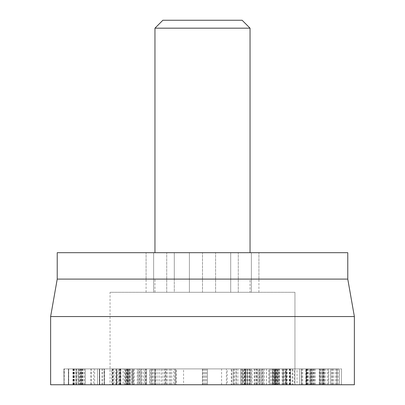 <?xml version="1.0" encoding="UTF-8"?>
<svg xmlns="http://www.w3.org/2000/svg" width="405" height="405" viewBox="0 0 405 405"><rect width="100%" height="100%" fill="white"/><g stroke="black" fill="none" stroke-linecap="round" stroke-linejoin="round"><path stroke-width="0.3" stroke-dasharray="2.02 1.52" d="M236.074 384.75L245.086 384.75L231.771 384.75L231.771 368.904L231.275 368.904L231.275 384.75L236.074 384.75L236.074 368.904L245.582 368.904L245.582 384.75L245.086 384.75L245.086 368.904L236.074 368.904M240.838 384.75L240.838 368.904M249.763 384.75L249.763 368.904L227.19 368.904L250.189 368.904L249.763 368.904L250.189 368.904L250.189 384.75L227.19 384.75L227.19 368.904L226.405 368.904L226.405 384.75L244.99 384.75L242.362 384.75L242.362 368.904L242.433 384.75L249.763 384.75M244.99 384.75L244.99 368.904M244.848 384.75L244.848 368.904M286.214 368.904L282.817 368.904L282.817 384.75L323.995 384.75L323.995 368.904L286.214 368.904L286.214 384.75L283.151 384.75L283.151 368.904L323.641 368.904L323.641 384.75L286.214 384.75M306.894 384.75L341.45 384.75L305.922 384.75L310.372 384.75L306.894 384.75L306.894 368.904L341.45 368.904L330.652 368.904L337.061 368.904L337.061 384.75L337.006 368.904L319.859 368.904L319.965 384.75L319.904 368.904L305.856 368.904L305.856 384.75L305.922 368.904L310.372 368.904L306.894 368.904M307.921 384.75L307.921 368.904M310.392 384.75L310.392 368.904L310.392 384.75L310.372 368.904L322.188 368.904L322.188 384.75L335.588 384.75L335.588 368.904L339.385 368.904L339.385 384.75L309.987 384.75L309.987 368.904L299.685 368.904L299.685 384.75L306.474 384.75L306.043 384.75L306.043 368.904L305.998 384.75L319.201 384.75L319.201 368.904M313.632 384.75L313.632 368.904M319.834 368.904L319.859 384.75L319.834 368.904M321.788 384.75L321.788 368.904M324.329 384.75L324.329 368.904M331.599 384.75L331.599 368.904M332.571 384.75L332.571 368.904M330.632 368.904L330.652 384.75L330.632 368.904M333.715 384.75L333.715 368.904M341.45 384.75L341.552 368.904L341.45 384.75M332.414 384.75L332.414 368.904M323.428 384.75L323.428 368.904M323.317 384.75L323.317 368.904M314.26 384.75L314.26 368.904M301.497 384.75L301.391 368.904L301.497 384.75M263.108 368.904L297.052 368.904L297.052 384.75L292.901 384.75L292.901 368.904L263.108 368.904L263.108 384.75L259.934 384.75L277.384 384.75L277.384 368.904L277.035 368.904L277.035 384.75L266.47 384.75L285.333 384.75L285.333 368.904M292.901 384.75L263.108 384.75M290.623 384.75L290.623 368.904L292.223 368.904L292.223 384.75L290.623 384.75M289.904 384.75L289.904 368.904M282.118 384.75L282.118 368.904M278.787 368.904L279.192 368.904L279.192 384.75L278.787 384.75L278.787 368.904M279.435 384.75L279.435 368.904M285.333 384.75L294.354 384.75L294.354 368.904L292.901 368.904M266.546 384.75L266.546 368.904M266.47 384.75L266.47 368.904M277.384 384.75L277.035 384.75L277.384 384.75M260.359 384.75L260.359 368.904L259.934 368.904L259.934 384.75L260.359 384.75M202.429 368.904L207.436 368.904L202.429 368.904L202.429 384.75L207.436 384.75L202.429 384.75L202.429 368.904M162.435 384.75L151.374 384.75L151.374 368.904L170.596 368.904L151.374 368.904L151.369 384.75L162.435 384.75L162.435 368.904M170.596 384.75L170.596 368.904M159.529 384.75L159.529 368.904M155.404 384.75L175.405 384.75L146.564 384.75L155.404 384.75L155.404 368.904L175.405 368.904L155.404 368.904M146.564 384.75L146.564 368.904L146.564 384.75M166.566 384.75L166.566 368.904M175.405 384.75L175.405 368.904L175.405 384.75M117.531 368.904L120.887 368.904L120.887 384.75L79.127 384.75L79.127 368.904L117.531 368.904L117.531 384.75L120.579 384.75L120.579 368.904L79.451 368.904L79.451 384.75L117.531 384.75M99.347 384.75L63.995 384.75L99.377 384.75L99.377 368.904L63.995 368.904L76.201 368.904L68.354 368.904L68.354 384.75L68.43 368.904L99.377 368.904L99.377 384.75L104.52 384.75L99.347 384.75L99.347 368.904M73.604 384.75L73.604 368.904M74.009 384.75L74.009 368.904M76.241 368.904L76.201 384.75L76.241 368.904M73.472 384.75L73.472 368.904M63.995 384.75L63.868 368.904L63.995 384.75M82.833 384.75L82.833 368.904M99.488 384.75L99.488 368.904M97.443 368.904L97.478 384.75L97.443 368.904M104.52 384.75L104.546 368.904L104.52 384.75M173.694 368.904L176.352 368.904L176.352 384.75L154.928 384.75L154.928 368.904L154.771 384.75L169.214 384.75L152.629 384.75L152.629 368.904L144.828 368.904L144.828 384.75L151.976 384.75L151.976 368.904L165.605 368.904L165.605 384.75L161.215 384.75L161.215 368.904L150.225 368.904L173.694 368.904L173.694 384.75L176.195 384.75L176.195 368.904L152.629 368.904M161.215 384.75L173.694 384.75M150.225 384.75L150.225 368.904L149.739 368.904L149.739 384.75L150.225 384.75M153.728 384.75L153.728 368.904M151.976 384.75L165.427 384.75L165.427 368.904L161.215 368.904M165.007 384.75L165.007 368.904M152.629 384.75L145.653 384.75L145.653 368.904L151.976 368.904M169.174 384.75L169.174 368.904M169.214 384.75L169.214 368.904M174.773 384.75L174.773 368.904M183.571 384.75L221.581 384.75L183.571 384.75L183.571 368.904L221.581 368.904L183.571 368.904M221.581 384.75L221.581 368.904M202.576 384.75L202.576 368.904M137.275 384.75L127.124 384.75L127.124 368.904L138.09 368.904L125.272 368.904L125.272 384.75L137.275 384.75L137.275 368.904M116.594 384.75L116.594 368.904L116.706 384.75L139.472 384.75L128.036 384.75L128.026 368.904L127.56 368.904L143.36 368.904L132.891 368.904L133.579 368.904L133.579 384.75L132.891 384.75L132.891 368.904L112.231 368.904L116.594 368.904L116.392 384.75L116.392 368.904M139.968 384.75L138.09 384.75L138.09 368.904L139.968 368.904L139.968 384.75M114.078 384.75L141.877 384.75L141.877 368.904L144.818 368.904L144.818 384.75L123.15 384.75L123.15 368.904L120.315 368.904L120.315 384.75L128.172 384.75L114.078 384.75L114.078 368.904L112.342 368.904L141.877 368.904L114.078 368.904M134.313 384.75L134.313 368.904M112.853 384.75L112.853 368.904M128.172 384.75L128.172 368.904M128.157 384.75L128.157 368.904M118.862 368.904L78.332 368.904L118.862 368.904L118.862 384.75L119.829 384.75L78.332 384.75L118.862 384.75M120.138 368.904L119.829 368.904L119.829 384.75L120.138 384.75L120.138 368.904M78.038 368.904L78.332 368.904L78.332 384.75L78.038 384.75L78.038 368.904M75.846 384.75L68.734 384.75L68.734 368.904L81.01 368.904L68.653 368.904L68.653 384.75L75.846 384.75L75.846 368.904M73.857 384.75L73.857 368.904M81.091 384.75L81.01 368.904L81.091 384.75M93.641 384.75L85.409 384.75L93.641 384.75L93.641 368.904L99.665 368.904L85.409 368.904L93.641 368.904M85.409 384.75L85.313 368.904L85.409 384.75M99.762 384.75L99.665 368.904L99.762 384.75M91.358 384.75L91.358 368.904M90.796 384.75L64.329 384.75L90.796 384.75L90.796 368.904L104.252 368.904L104.252 384.75L104.07 368.904L64.157 368.904L64.157 384.75L64.329 368.904L90.796 368.904M82.159 384.75L82.159 368.904M82.048 384.75L82.048 368.904M73.178 384.75L73.178 368.904M76.747 384.75L76.747 368.904M84.149 384.75L84.149 368.904M84.26 384.75L84.26 368.904M94.659 384.75L94.659 368.904M138.459 384.75L138.459 368.904L128.036 368.904L128.036 384.75L127.56 384.75L128.36 384.75L128.36 368.904M128.036 384.75L127.56 384.75L127.56 368.904L128.036 368.904M129.423 384.75L129.423 368.904L141.178 368.904L141.178 384.75L139.472 384.75L139.472 368.904L138.459 368.904M126.654 384.75L126.654 368.904L125.383 368.904L125.383 384.75L125.874 384.75L125.874 368.904L129.423 368.904M119.014 384.75L119.014 368.904L129.316 368.904L129.316 384.75L127.742 384.75L127.742 368.904L126.654 368.904M116.594 368.904L119.014 368.904M112.231 384.75L112.231 368.904L111.745 368.904L111.745 384.75L112.231 384.75M128.36 384.75L143.36 384.75L131.483 384.75L131.483 368.904M131.483 384.75L116.392 384.75M132.962 384.75L132.962 368.904M143.36 384.75L143.36 368.904L145.957 368.904L145.957 384.75L143.36 384.75M141.229 384.75L141.229 368.904M247.328 384.75L233.204 384.75L233.204 368.904L256.886 368.904L256.886 384.75L255.909 384.75L255.909 368.904L254.548 368.904L263.204 368.904L263.204 384.75L262.283 384.75L262.283 368.904L243.197 368.904L243.197 384.75L247.328 384.75L247.328 368.904L257.656 368.904L245.627 368.904L245.627 384.75L245.805 368.904L251.323 368.904L233.204 368.904L233.204 384.75L240.793 384.75L240.793 368.904M233.437 384.75L233.437 368.904M236.409 384.75L236.409 368.904M242.473 384.75L242.473 368.904M251.323 384.75L251.323 368.904L251.996 368.904L251.996 384.75L251.323 384.75M247.49 384.75L247.49 368.904M249.176 384.75L249.176 368.904M257.656 384.75L257.656 368.904L258.238 368.904L258.238 384.75L257.656 384.75M254.284 384.75L254.284 368.904M240.793 384.75L262.283 384.75L243.39 384.75L243.39 368.904L247.328 368.904M244.063 384.75L244.063 368.904M256.137 384.75L256.137 368.904M254.593 384.75L254.593 368.904M254.548 384.75L254.548 368.904M287.398 368.904L328.45 368.904L287.398 368.904L287.398 384.75L286.355 384.75L328.45 384.75L287.398 384.75M286.072 368.904L286.355 368.904L286.355 384.75L286.072 384.75L286.072 368.904M328.713 368.904L328.45 368.904L328.45 384.75L328.713 384.75L328.713 368.904M335.588 384.75L339.344 384.75L339.344 368.904L309.987 368.904M336.651 384.75L336.651 368.904M313.865 384.75L313.865 368.904L335.588 368.904M313.753 384.75L313.865 368.904M320.097 384.75L320.097 368.904L313.753 368.904M311.835 384.75L312.108 384.75L312.108 368.904L311.835 368.904L311.825 384.75L311.835 368.904M319.201 384.75L322.132 384.75L322.132 368.904L320.097 368.904M301.781 384.75L301.781 368.904L310.392 368.904M306.474 384.75L306.2 384.75L306.2 368.904L306.474 368.904L306.484 384.75L306.474 368.904M309.987 384.75L299.735 384.75L299.735 368.904L301.781 368.904M302.672 384.75L302.672 368.904M274.641 384.75L290.213 384.75L263.159 384.75L275.42 384.75L274.641 384.75L274.641 368.904L259.195 368.904L269.548 368.904L268.763 368.904L268.763 384.75L269.548 384.75L269.548 368.904L290.213 368.904L285.814 368.904L285.976 384.75L285.814 368.904L273.061 368.904L273.061 384.75L274.529 384.75L274.529 368.904L275.851 368.904L274.641 368.904M275.851 384.75L275.851 368.904L275.856 384.75L275.42 384.75L275.42 368.904L274.868 368.904L274.868 384.75M264.419 384.75L264.419 368.904L274.868 368.904M273.173 384.75L273.173 368.904L261.564 368.904L261.564 384.75L263.159 384.75L263.159 368.904L264.419 368.904M275.851 368.904L277.177 368.904L277.177 384.75L276.716 384.75L276.716 368.904L273.173 368.904M283.227 384.75L283.227 368.904M285.814 384.75L285.814 368.904M290.213 384.75L290.213 368.904L290.628 368.904L290.628 384.75L290.213 384.75M285.753 384.75L285.753 368.904M270.707 384.75L270.707 368.904M269.482 384.75L269.482 368.904M259.195 384.75L259.195 368.904L256.775 368.904L256.775 384.75L259.195 384.75M261.741 384.75L261.741 368.904M50.625 384.75L354.375 384.75M110.054 384.75L294.946 384.75L110.054 384.75L110.054 292.304L294.946 292.304L110.054 292.304L294.946 292.304L110.054 292.304L110.054 384.75L294.946 384.75L110.054 384.75M50.625 316.548L354.375 316.548M347.774 279.096L57.227 279.096M347.774 252.685L57.227 252.685M189.408 252.685L258.922 252.685L146.078 252.685L189.408 252.685L189.408 292.304L202.5 292.304L189.408 292.304L189.408 252.685M202.5 292.304L202.5 252.685L202.5 292.304L215.592 292.304L202.5 292.304M215.592 292.304L215.592 252.685L215.592 292.304L230.713 292.304L215.592 292.304M230.713 292.304L230.713 252.685L258.922 252.685L174.287 252.685L230.713 252.685L230.713 292.304L238.272 292.304L230.713 292.304M238.272 292.304L238.272 252.685L238.272 292.304L251.363 292.304L238.272 292.304M251.363 292.304L251.363 252.685L251.363 292.304L258.922 292.304L251.363 292.304L251.363 252.685L251.363 292.304M258.922 292.304L258.922 252.685L258.922 279.096L174.287 279.096L258.922 279.096M174.287 292.304L189.408 292.304L174.287 292.304L174.287 252.685L146.078 252.685L174.287 252.685L174.287 292.304L166.728 292.304L174.287 292.304M166.728 292.304L166.728 252.685L166.728 292.304L153.637 292.304L166.728 292.304M153.637 292.304L153.637 252.685L153.637 292.304L146.078 292.304L153.637 292.304L153.637 252.685L153.637 292.304M146.078 292.304L146.078 252.685L146.078 279.096L174.287 279.096L146.078 279.096M202.5 384.75L234.525 384.75L170.475 384.75L202.5 384.75L202.5 368.904L234.525 368.904L202.5 368.904M170.475 384.75L170.475 368.904M234.525 384.75L234.525 368.904M129.863 384.75L129.863 368.904L132.506 368.904L129.863 368.904L129.863 384.75L132.506 384.75L129.863 384.75M272.494 384.75L132.506 384.75L275.137 384.75L275.137 368.904L132.506 368.904L275.137 368.904L275.137 384.75L272.494 384.75L272.494 368.904L272.494 384.75M162.881 20.25L242.119 20.25M250.042 28.173L154.958 28.173M250.042 252.685L154.958 252.685L250.042 252.685M250.042 279.096L154.958 279.096L250.042 279.096L250.042 292.304L154.958 292.304L250.042 292.304M230.713 279.096L230.713 252.685L230.713 279.096M174.287 279.096L174.287 252.685L174.287 279.096M246.888 384.75L246.888 368.904M245.248 384.75L245.248 368.904M241.38 384.75L241.38 368.904M234.637 384.75L234.637 368.904M322.795 384.75L322.795 368.904M320.603 384.75L320.603 368.904M284.016 384.75L284.016 368.904M308.995 384.75L308.995 368.904M324.289 384.75L324.289 368.904M332.49 384.75L332.49 368.904M284.229 384.75L284.229 368.904M274.155 384.75L274.155 368.904M204.459 384.75L204.459 368.904M203.315 384.75L203.315 368.904M205.441 384.75L205.441 368.904M207.436 384.75L207.436 368.904L207.436 384.75M206.55 384.75L206.55 368.904M154.842 384.75L154.842 368.904M167.113 384.75L167.113 368.904M150.159 384.75L150.159 368.904M171.796 384.75L171.796 368.904M80.372 384.75L80.372 368.904M82.478 384.75L82.478 368.904M119.637 384.75L119.637 368.904M102.764 384.75L102.764 368.904M80.651 384.75L80.651 368.904M74.348 384.75L74.348 368.904M72.925 384.75L72.925 368.904M101.893 384.75L101.893 368.904M155.155 384.75L155.155 368.904M163.974 384.75L163.974 368.904M156.31 384.75L156.31 368.904M157.92 384.75L157.92 368.904M115.784 384.75L115.784 368.904M113.223 384.75L113.223 368.904M124.492 384.75L124.492 368.904M140.069 384.75L140.069 368.904M81.364 384.75L81.364 368.904M79.319 384.75L79.319 368.904M116.817 384.75L116.817 368.904M130.845 384.75L130.845 368.904M129.124 384.75L129.124 368.904M126.385 384.75L126.385 368.904M115.855 384.75L115.855 368.904M112.793 384.75L112.793 368.904M237.862 384.75L237.862 368.904M247.146 384.75L247.146 368.904M248.857 384.75L248.857 368.904M244.63 384.75L244.63 368.904M325.433 384.75L325.433 368.904M327.387 384.75L327.387 368.904M289.352 384.75L289.352 368.904M312.761 384.75L312.761 368.904M315.419 384.75L315.419 368.904M338.124 384.75L338.124 368.904M311.217 384.75L311.217 368.904M310.817 384.75L310.817 368.904M307.091 384.75L307.091 368.904M307.491 384.75L307.491 368.904M272.054 384.75L272.054 368.904M273.476 384.75L273.476 368.904M276.124 384.75L276.124 368.904M286.624 384.75L286.624 368.904M289.676 384.75L289.676 368.904M132.506 384.75L132.506 368.904L132.506 384.75M250.553 368.904L250.553 384.75M242.291 368.904L242.291 384.75M278.225 368.904L278.225 384.75M277.936 368.904L277.936 384.75M259.423 368.904L259.423 384.75M151.374 384.75L151.374 368.904M112.342 368.904L112.342 384.75M127.094 368.904L127.094 384.75M294.946 384.75L294.946 292.304L294.946 384.75M154.958 292.304L154.958 279.096"/><path stroke-width="0.61" d="M354.375 316.548L354.375 384.75L50.625 384.75L50.625 316.548L354.375 316.548L347.774 279.096L347.774 252.685L57.227 252.685L57.227 279.096L347.774 279.096M250.042 28.173L242.119 20.25L162.881 20.25L154.958 28.173L250.042 28.173L250.042 252.685M57.227 279.096L50.625 316.548M154.958 252.685L154.958 28.173"/></g></svg>
